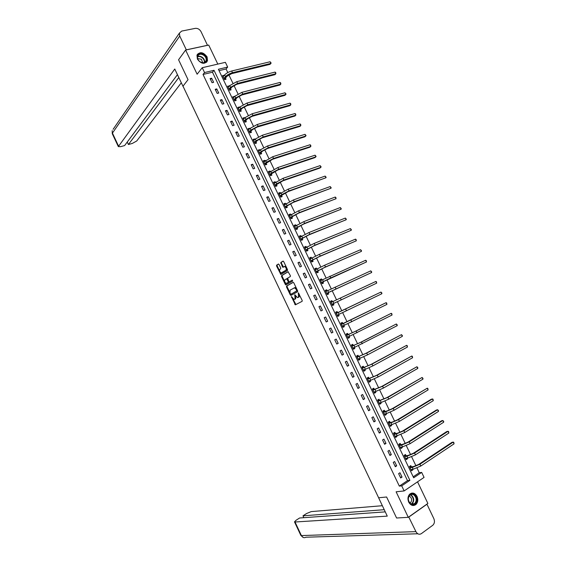 <?xml version="1.0" encoding="UTF-8"?>
<svg xmlns="http://www.w3.org/2000/svg" width="566" height="566" viewBox="0 0 566 566"><rect width="100%" height="100%" fill="white"/><g stroke="black" fill="none" stroke-linecap="round" stroke-linejoin="round"><path stroke-width="0.85" d="M291.398 296.542L295.332 304.833L302.138 301.324L302.187 300.44L298.339 292.806L298.501 297.214L297.49 297.596L294.794 294.702L295.063 299.053L294.072 299.428L291.398 296.542M197.385 59.076C201.213 64.008 204.581 64.588 207.496 60.81L207.092 56.897C203.258 51.959 199.883 51.4 196.968 55.227L197.385 59.076M408.73 502.155C410.775 505.565 413.173 506.358 415.925 504.525C417.956 502.36 418.324 499.651 417.029 496.403C414.963 492.965 412.543 492.194 409.777 494.09C407.796 496.255 407.449 498.943 408.73 502.155M279.052 264.492L278.38 264.039L276.604 265.157L276.569 266.048L280.87 274.468L287.478 270.534L287.514 269.628L283.679 261.577L282.993 261.124L280.807 262.504L282.406 266.827L282.929 267.322L284.592 266.522C286.198 267.513 286.637 268.758 285.908 270.251L281.26 272.918C279.668 271.942 279.229 270.711 279.944 269.225L280.644 268.793L280.672 267.902L279.052 264.492M204.545 72.547L202.239 67.708L225.388 62.338L227.659 67.078L218.391 69.271L413.668 477.796L421.67 472.405L424.061 477.4L404.138 490.941L401.711 485.847L409.89 480.336L214.019 70.304L204.545 72.547L203.017 74.457L399.334 486.123L401.711 485.847M404.138 490.941L396.108 491.79L408.277 517.317L396.596 518.01L386.599 496.998L378.633 497.776L183.002 86.166L188.039 79.665L178.573 59.763L185.613 50.049L197.124 74.217L202.239 67.708M286.559 286.085L286.523 286.962L290.301 294.914L290.988 295.388L297.596 291.773L297.638 290.889L293.796 282.816L293.103 282.342L286.559 286.085L287.139 285.83L287.103 286.707L289.742 292.247M285.321 284.436L281.543 276.498L281.578 275.614L288.044 271.722L290.379 275.635L290.337 276.541L287.677 278.097L288.724 281.267L289.41 281.734L292.289 280.106L292.643 281.083L285.851 284.939L285.321 284.436L285.901 284.189L285.108 282.519M217.811 64.092L208.72 45.075L185.613 50.049M408.277 517.317L427.875 503.443L417.545 481.829M399.334 486.123L407.506 480.626L212.469 72.215L203.017 74.457M402.044 477.067L399.985 472.744L398.62 473.643L400.678 477.973L402.044 477.067L400.353 477.287M396.688 465.839L394.622 461.523L393.257 462.408L395.316 466.731L396.688 465.839L395.011 466.087M391.332 454.625L389.274 450.317L387.901 451.187L389.96 455.496L391.332 454.625L389.677 454.908M385.991 443.426L383.932 439.124L382.552 439.98L384.604 444.289L385.991 443.426L384.349 443.737M380.649 432.24L378.597 427.946L377.211 428.787L379.262 433.089L380.649 432.24L379.022 432.587M375.322 421.076L373.27 416.781L371.876 417.609L373.928 421.903L375.322 421.076L373.709 421.458M369.994 409.918L367.95 405.638L366.549 406.445L368.6 410.739L369.994 409.918L368.402 410.336M364.681 398.782L362.636 394.502L361.228 395.301L363.273 399.589L364.681 398.782L363.103 399.228M359.375 387.66L357.33 383.387L355.922 384.173L357.96 388.453L359.375 387.66L357.811 388.142M354.068 376.553L352.031 372.287L350.616 373.058L352.653 377.331L354.068 376.553L352.526 377.062M348.776 365.466L346.739 361.2L345.317 361.957L347.354 366.223L348.776 365.466L347.248 366.004M343.491 354.387L341.461 350.135L340.025 350.87L342.062 355.13L343.491 354.387L341.977 354.96M338.206 343.329L336.183 339.076L334.747 339.798L336.777 344.057L338.206 343.329L336.713 343.93M332.935 332.284L330.912 328.039L329.469 328.747L331.499 332.992L332.935 332.284L331.464 332.914M327.672 321.247L325.648 317.01L324.205 317.703L326.228 321.948L327.672 321.247L326.214 321.92M322.415 310.232L320.391 306.001L318.941 306.68L320.964 310.918L322.415 310.232M317.165 299.237L315.149 295.006L313.684 295.671L315.708 299.902L317.165 299.237M311.923 288.25L309.906 284.026L308.442 284.677L310.458 288.901L311.923 288.25M306.68 277.276L304.671 273.06L303.199 273.696L305.215 277.92L306.68 277.276M301.452 266.317L299.442 262.108L297.971 262.73L299.98 266.947L301.452 266.317M296.23 255.379L294.221 251.177L292.742 251.778L294.752 255.988L296.23 255.379M291.016 244.455L289.014 240.253L287.521 240.847L289.53 245.05L291.016 244.455M285.809 233.539L283.807 229.35L282.314 229.923L284.316 234.126L285.809 233.539M280.609 222.643L278.606 218.455L277.107 219.021L279.109 223.216L280.609 222.643M275.409 211.762L273.413 207.581L271.913 208.132L273.909 212.314L275.409 211.762M270.223 200.895L268.234 196.72L266.72 197.251L268.716 201.432L270.223 200.895M265.044 190.042L263.056 185.874L261.542 186.391L263.53 190.565L265.044 190.042M259.872 179.203L257.884 175.043L256.363 175.545L258.351 179.719L259.872 179.203M254.707 168.385L252.719 164.225L251.191 164.713L253.179 168.88L254.707 168.385M249.549 157.574L247.561 153.421L246.033 153.895L248.014 158.055L249.549 157.574M244.392 146.778L242.418 142.632L240.875 143.092L242.856 147.245L244.392 146.778M239.248 135.996L237.274 131.857L235.732 132.31L237.706 136.456L239.248 135.996M234.112 125.235L232.138 121.096L230.588 121.534L232.562 125.673L234.112 125.235M228.982 114.481L227.008 110.356L225.452 110.773L227.426 114.912L228.982 114.481M223.853 103.748L221.886 99.623L220.323 100.033L222.297 104.158L223.853 103.748M218.738 93.029L216.771 88.904L215.207 89.301L217.174 93.425L218.738 93.029M213.63 82.318L211.663 78.207L210.092 78.582L212.059 82.707L213.63 82.318M413.194 476.805L419.257 472.723L417.008 468.025M415.96 465.839L411.652 456.826M410.619 454.668L406.296 445.64M405.277 443.518L400.954 434.469M399.95 432.374L395.613 423.318M394.629 421.253L390.285 412.175M389.309 410.145L384.965 401.053M384.003 399.051L379.645 389.946M378.704 387.972L374.338 378.852M373.404 376.906L369.039 367.773M368.119 365.855L363.747 356.714M362.841 354.825L358.462 345.663M357.57 343.803L353.177 334.633M352.307 332.801L347.906 323.611M347.043 321.813L342.642 312.609M341.793 310.84L337.393 301.636M336.544 299.86L332.15 290.683M331.294 288.893L326.922 279.753M326.051 277.934L321.7 268.836M320.816 266.996L316.479 257.933M315.587 256.073L311.272 247.052M310.366 245.156L306.072 236.178M305.152 234.26L300.871 225.318M299.945 223.379L295.685 214.472M294.745 212.512L290.507 203.647M289.551 201.659L285.328 192.829M284.365 190.827L280.163 182.033M279.187 180.002L274.998 171.243M274.015 169.192L269.848 160.475M268.85 158.402L264.697 149.721M263.692 147.62L259.561 138.981M258.542 136.852L254.424 128.249M253.398 126.105L249.302 117.537M248.262 115.372L244.179 106.84M243.132 104.646L239.071 96.156M238.01 93.942L233.963 85.487M232.895 83.244L228.862 74.832M227.787 72.568L226.067 68.981L219.049 70.651M411.333 466.773L410.782 465.62L409.444 466.504L411.489 470.785L412.819 469.893L412.543 469.299M406.02 455.672L405.468 454.512L404.124 455.382L406.169 459.656L407.513 458.785L407.209 458.149M400.721 444.579L400.169 443.426L398.818 444.282L400.855 448.548L402.207 447.692L401.881 447.013M395.422 433.506L394.87 432.353L393.519 433.195L395.556 437.454L396.908 436.612L396.561 435.891M390.137 422.448L389.585 421.295L388.226 422.116L390.257 426.375L391.615 425.547L391.248 424.783M384.852 411.397L384.3 410.251L382.934 411.065L384.972 415.31L386.33 414.496L385.948 413.689M379.581 400.374L379.029 399.221L377.656 400.02L379.687 404.265L381.06 403.466L380.649 402.61M374.31 389.358L373.765 388.212L372.386 388.991L374.409 393.228L375.789 392.443L375.357 391.545M369.053 378.357L368.501 377.211L367.122 377.975L369.145 382.213L370.525 381.442L370.079 380.501M363.797 367.369L363.252 366.23L361.865 366.98L363.881 371.211L365.268 370.454L364.801 369.471M358.554 356.403L358.009 355.257L356.608 356L358.632 360.217L360.026 359.474L359.53 358.448M353.311 345.444L352.767 344.305L351.366 345.027L353.382 349.243L354.783 348.514L354.274 347.446M348.083 334.506L347.538 333.367L346.13 334.074L348.147 338.284L349.547 337.569L349.017 336.459M342.855 323.582L342.317 322.443L340.902 323.136L342.911 327.339L344.319 326.646L343.781 325.507M337.64 312.665L337.095 311.533L335.68 312.213L337.69 316.415L339.105 315.729L338.56 314.59M332.433 301.77L331.888 300.638L330.466 301.303L332.468 305.499L333.89 304.826L333.346 303.694M327.226 290.889L326.688 289.757L325.252 290.408L327.261 294.596L328.683 293.945L328.146 292.813M322.019 280L321.488 278.897L320.052 279.526L322.054 283.715L323.49 283.071L322.945 281.939M316.804 269.105L316.302 268.043L314.859 268.666L316.854 272.84L318.297 272.218L317.752 271.086M311.604 258.223L311.116 257.205L309.673 257.813L311.668 261.987L313.111 261.372L312.574 260.247M306.404 247.356L305.944 246.387L304.494 246.981L306.482 251.141L307.932 250.547L307.395 249.422M301.218 236.503L300.779 235.576L299.322 236.156L301.31 240.317L302.76 239.729L302.223 238.611M296.039 225.664L295.615 224.787L294.15 225.353L296.138 229.506L297.603 228.933L297.065 227.808M290.86 214.839L290.464 214.005L288.993 214.556L290.974 218.709L292.445 218.151L291.907 217.026M285.696 204.036L285.314 203.244L283.842 203.781L285.823 207.927L287.295 207.382L286.757 206.265M280.531 193.239L280.177 192.497L278.691 193.02L280.672 197.152L282.151 196.628L281.613 195.511M275.373 182.457L275.041 181.757L273.555 182.266L275.529 186.398L277.015 185.889L276.484 184.771M270.23 171.696L269.911 171.038L268.425 171.533L270.399 175.658L271.885 175.163L271.355 174.045M265.086 160.942L264.796 160.334L263.296 160.815L265.27 164.932L266.763 164.451L266.232 163.333M259.957 150.209L259.681 149.636L258.181 150.11L260.148 154.221L261.648 153.754L261.117 152.636M254.827 139.484L254.58 138.96L253.073 139.42L255.033 143.531L256.54 143.071L256.009 141.96M249.705 128.779L249.479 128.298L247.965 128.737L249.924 132.847L251.438 132.402L250.908 131.291M244.597 118.089L244.385 117.65L242.871 118.075L244.83 122.178L246.344 121.747L245.814 120.636M239.489 107.406L239.298 107.016L237.777 107.427L239.736 111.523L241.257 111.106L240.727 109.995M234.388 96.744L232.69 96.793L234.649 100.882L236.171 100.479L235.647 99.368M229.294 86.096L227.617 86.174L229.57 90.256L231.098 89.867L230.574 88.763M224.207 75.455L222.544 75.568L224.497 79.643L226.032 79.268L225.501 78.165M226.067 68.981L227.659 67.078M419.257 472.723L421.67 472.405M407.506 480.626L409.89 480.336M212.469 72.215L214.019 70.304M412.819 469.893L411.171 470.12M407.513 458.785L405.879 459.047M402.207 447.692L400.587 447.982M396.908 436.612L395.301 436.931M391.615 425.547L390.031 425.901M386.33 414.496L384.76 414.878M381.06 403.466L379.503 403.876M375.789 392.443L374.246 392.889M370.525 381.442L369.004 381.916M365.268 370.454L363.761 370.956M360.026 359.474L358.533 360.011M354.783 348.514L353.304 349.08M349.547 337.569L348.09 338.164M344.319 326.646L342.876 327.268M339.105 315.729L337.676 316.38M320.391 306.001L318.955 306.708M331.888 300.638L330.48 301.331M315.149 295.006L313.727 295.749M326.688 289.757L325.294 290.485M309.906 284.026L308.498 284.797M321.488 278.897L320.108 279.646M304.671 273.06L303.284 273.866M316.302 268.043L314.937 268.829M299.442 262.108L298.07 262.942M311.116 257.205L309.772 258.018M294.221 251.177L292.863 252.04M305.944 246.387L304.614 247.229M289.014 240.253L287.67 241.151M300.779 235.576L299.456 236.446M283.807 229.35L282.476 230.277M295.615 224.787L294.313 225.685M278.606 218.455L277.298 219.417M290.464 214.005L289.176 214.939M273.413 207.581L272.119 208.571M285.314 203.244L284.04 204.199M268.234 196.72L266.954 197.739M280.177 192.497L278.918 193.48M263.056 185.874L261.789 186.922M275.041 181.757L273.795 182.776M257.884 175.043L256.639 176.118M269.911 171.038L268.687 172.085M252.719 164.225L251.488 165.329M264.796 160.334L263.579 161.402M247.561 153.421L246.344 154.56M259.681 149.636L258.485 150.74M242.418 142.632L241.215 143.799M254.58 138.96L253.391 140.092M237.274 131.857L236.086 133.06M249.479 128.298L248.311 129.458M232.138 121.096L230.963 122.327M244.385 117.65L243.231 118.839M227.008 110.356L225.855 111.608M239.298 107.016L238.159 108.226M221.886 99.623L220.747 100.911M234.218 96.397L233.093 97.635M216.771 88.904L215.646 90.227M229.152 85.784L228.041 87.058M211.663 78.207L210.552 79.551M224.086 75.193L222.99 76.495M295.006 299.124L294.518 299.343M295.961 296.407L295.643 298.791L295.098 299.081M298.431 297.291L297.942 297.511M299.464 294.716L299.081 296.952L298.523 297.249M292.672 298.416L295.919 304.572L295.332 304.833M293.287 282.314L287.139 285.83M290.648 294.15L291.412 295.155M290.457 293.895L290.938 294.228L296.726 291.044L296.287 289.431L294.539 287.811L290.125 290.11L289.99 292.912L290.457 293.895M291.49 293.98L290.938 294.228M297.426 290.443L291.518 293.966M296.563 288.625L295.119 287.549L294.2 287.846M284.663 281.578L282.13 276.25L281.543 276.498M288.257 271.701L282.165 275.366L282.13 276.25M289.941 281.5L292.346 280.12M284.953 279.703C284.231 281.182 284.67 282.413 286.283 283.396L288.172 282.448L288.214 281.557L286.601 278.79L284.953 279.703M287.125 283.12L286.672 283.318M288.879 281.514L288.759 282.193L287.252 283.064M287.563 278.783L286.502 278.797M285.901 284.189L286.396 284.677M282.08 272.656L281.656 272.833M286.806 268.135L286.495 270.003L282.243 272.586M286.311 267.102L285.179 266.275L284.351 266.536M283.226 261.103L281.401 262.256L281.366 263.162L283.453 267.06M280.177 272.161L281.394 274.213M278.606 264.018L277.191 264.916L277.156 265.808L279.632 271.001M411.065 469.9L411.609 469.433M409.834 466.243L411.524 466.844L413.647 466.533L418.727 464.417L451.979 442.336L453.217 442.117L419.937 464.233L412.31 467.424L409.996 467.658M410.937 469.624L413.166 469.214L412.31 467.424M454.052 443.857L453.217 442.117L453.748 442.272L454.052 443.857L420.8 466.03L413.166 469.214M411.524 466.844L410.187 467.728M414.468 494.755C419.399 498.257 415.331 507.822 410.548 503.874C405.567 500.323 409.734 490.779 414.468 494.755M410.456 503.556C411.956 504.603 413.371 504.596 414.708 503.528C416.852 500.705 416.647 497.903 414.093 495.116C412.572 494.047 411.135 494.068 409.784 495.172C407.676 497.995 407.902 500.79 410.456 503.556M409.876 503.025L410.562 502.601C412.083 500.606 411.935 498.618 410.124 496.651L409.02 496.134M413.031 505.53L415.522 504.525C418.189 501.03 417.934 497.549 414.758 494.09L411.475 493.149M204.559 55.213C209.774 59.494 204.475 65.996 199.458 61.397C194.202 57.067 199.6 50.607 204.559 55.213M199.501 61.354C202.515 63.413 204.708 63.208 206.066 60.739C206.519 58.942 205.904 57.237 204.227 55.631C201.199 53.558 199.006 53.77 197.64 56.275C197.209 58.072 197.824 59.763 199.501 61.354M202.72 62.776L201.39 59.26L197.661 58.553M206.526 62.338L207.22 61.093C207.786 58.857 207.022 56.749 204.942 54.761C201.821 52.461 199.26 52.397 197.244 54.569M378.435 497.373L387.271 516.128L295.02 522.001L301.395 535.577L415.932 531.63L408.737 516.984M382.319 505.714L311.194 511.607L306.489 513.567L302.98 515.824L384.215 509.697M415.932 531.63C417.411 534.17 419.208 534.849 421.323 533.66L432.856 525.206C434.561 523.493 434.886 521.293 433.832 518.612L426.955 504.228L408.949 516.977M385.248 511.869L299.605 517.989L296.046 520.274L294.497 521.866L295.02 522.001M303.85 517.685L302.98 515.824M183.207 86.768L174.767 69.017L118.336 146.608L120.615 146.672L124.619 145.568L177.441 74.648M113.115 129.317L179.401 33.125L181.672 31.088L195.298 28.364C197.732 28.151 199.656 29.269 201.064 31.703L207.503 45.337M179.401 33.125L179.747 36.033L186.32 49.836L207.552 45.273M127.244 142.038L128.411 144.514L132.366 143.417L136.724 140.991L181.311 82.785M128.411 144.514L178.806 77.521M405.765 458.814L406.353 458.283M404.499 455.142L406.211 455.736L408.319 455.389L413.385 453.253L446.786 431.547L448.01 431.306L414.581 453.048L406.975 456.26L404.676 456.543M405.617 458.502L407.831 458.05L406.975 456.26M448.845 433.04L448.01 431.306L448.548 431.476L448.845 433.04L415.444 454.845L407.831 458.05M406.211 455.736L404.867 456.606M400.473 447.741L401.11 447.147M399.164 444.062L400.905 444.643L402.992 444.253L408.044 442.103L441.6 420.771L442.817 420.51L409.232 441.883L401.641 445.117L399.37 445.435M400.303 447.395L402.497 446.899L401.641 445.117M443.645 422.243L442.817 420.51L443.687 421.38L443.645 422.243L410.095 443.673L402.497 446.899M400.905 444.643L399.561 445.499M395.188 436.683L395.875 436.025M393.83 432.997L395.613 433.563L397.672 433.139L402.716 430.974L436.421 410.01L437.624 409.727L403.898 430.726L396.32 433.981L394.07 434.348M395.004 436.301L397.169 435.763L396.32 433.981M438.452 411.461L437.624 409.727L438.501 410.612L438.452 411.461L404.747 432.516L397.169 435.763M395.613 433.563L394.254 434.405M389.903 425.639L390.639 424.917M388.509 421.946L390.321 422.505L392.365 422.038L397.396 419.852L431.242 399.263L432.438 398.966L398.563 419.59L391 422.866L388.771 423.269M389.705 425.222L391.856 424.642L391 422.866M433.266 400.686L432.438 398.966L432.99 399.164L433.266 400.686L399.412 421.373L391.856 424.642M390.321 422.505L388.962 423.326M384.632 414.616L385.411 413.817M382.949 411.079L385.036 411.454L387.059 410.951L392.082 408.751L427.259 388.212L393.236 408.461L385.694 411.765L383.486 412.211M384.42 414.163L386.543 413.541L385.694 411.765M428.087 389.932L427.259 388.212L427.818 388.425L428.087 389.932L394.092 410.244L386.543 413.541M385.036 411.454L383.67 412.267M379.369 403.6L380.189 402.73M377.685 400.077L379.765 400.424L386.776 397.665L422.087 377.472L387.915 397.353L378.208 401.167M379.135 403.112L381.243 402.454L380.387 400.678M422.915 379.192L422.087 377.472L422.986 378.385L422.915 379.192L388.771 399.136L381.243 402.454M379.765 400.424L378.392 401.216M374.112 392.606L374.975 391.658M372.428 389.083L374.494 389.401L381.477 386.592L416.93 366.747L382.602 386.26L372.93 390.137M373.864 392.082L375.944 391.375L375.095 389.606M417.75 368.466L416.93 366.747L417.828 367.674L417.75 368.466L383.458 388.035L375.944 391.375M374.494 389.401L373.114 390.186M368.862 381.618L369.761 380.6M367.178 378.102L369.23 378.399L376.178 375.541L411.772 356.035L377.303 375.18L367.667 379.121M368.593 381.067L370.652 380.317L369.81 378.548M412.593 357.747L411.772 356.035L412.345 356.29L412.593 357.747L378.152 376.956L370.652 380.317M369.23 378.399L367.85 379.17M363.62 370.652L364.561 369.548M361.943 367.143L363.98 367.412L370.893 364.497L406.621 345.338L372.003 364.115L362.41 368.126M363.337 370.065L365.374 369.273L364.525 367.504M407.442 347.05L406.621 345.338L407.202 345.607L407.442 347.05L372.853 365.891L365.374 369.273M363.98 367.412L362.587 368.169M358.384 359.7L359.36 358.511M356.707 356.198L358.731 356.439L365.615 353.467L401.478 334.655L366.711 353.071L357.16 357.139M358.087 359.077L360.096 358.243L359.254 356.481M402.299 336.367L401.478 334.655L402.391 335.617L402.299 336.367L367.56 354.84L360.096 358.243M358.731 356.439L357.337 357.181M353.156 348.762L354.167 347.489M351.479 345.26L353.488 345.479L360.344 342.458L396.342 323.985L361.433 342.034L351.911 346.166M352.837 348.104L354.832 347.234L353.991 345.465M397.162 325.698L396.342 323.985L397.261 324.962L397.162 325.698L354.832 347.234M353.488 345.479L352.087 346.208M347.934 337.838L348.981 336.473M346.541 334.202L348.26 334.541L355.08 331.464L391.212 313.331L356.156 331.018L346.675 335.214M347.602 337.145L349.576 336.232L348.734 334.471M392.033 315.036L391.212 313.331L391.806 313.635L392.033 315.036L349.576 336.232M348.26 334.541L346.852 335.249M342.713 326.936L343.795 325.478M341.326 323.299L343.031 323.611L344.892 322.797L386.083 302.69L341.447 324.276M342.366 326.207L344.319 325.252L343.477 323.49M386.903 304.395L386.083 302.69L386.691 303.008L386.903 304.395L344.319 325.252M343.031 323.611L341.616 324.304M337.506 316.04L338.624 314.491M336.126 312.418L337.81 312.694L380.968 292.063L336.225 313.352M337.145 315.276L339.076 314.279L338.235 312.524M381.788 293.768L380.968 292.063L381.909 293.075L381.788 293.768L339.076 314.279M337.81 312.694L336.395 313.38M330.643 301.678L332.553 301.791M333.438 303.546L376.68 283.149L332.009 304.211L333.438 303.546L332.589 305.024M375.859 281.451L376.475 281.797L376.68 283.149L375.859 281.451L331.004 302.435M325.45 290.818L327.261 290.896M328.23 292.657L371.572 272.55L328.605 292.389L326.801 293.308L328.23 292.657L327.396 294.164M370.758 270.852L371.706 271.885L371.572 272.55L370.758 270.852L325.797 291.54M320.264 279.972L321.983 280.014M323.03 281.783L366.478 261.966L330.728 277.906L321.594 282.427L323.03 281.783L322.21 283.318M365.657 260.268L366.287 260.636L366.478 261.966L365.657 260.268L320.597 280.658M315.085 269.14L316.712 269.154M317.837 270.93L324.481 267.541L361.384 251.389L325.492 266.968L316.401 271.553L317.837 270.93L317.031 272.487M360.57 249.698L361.525 250.752L361.384 251.389L360.57 249.698L324.651 265.221L315.396 269.791M309.913 258.322L311.449 258.315M312.651 260.084L319.266 256.646L356.304 240.833L320.264 256.051L311.208 260.693L312.651 260.084L311.859 261.669M355.49 239.142L356.127 239.531L356.304 240.833L355.49 239.142L319.429 254.304L310.21 258.945M304.756 247.526L306.192 247.491M307.472 249.252L314.059 245.764L351.224 230.284L315.043 245.156L306.022 249.854L307.472 249.252L306.694 250.865M350.411 228.593L351.38 229.676L351.224 230.284L350.411 228.593L314.208 243.408L305.032 248.106M299.598 236.737L300.949 236.68M302.301 238.442L308.859 234.904L346.151 219.757L309.835 234.267L300.85 239.022L302.301 238.442L301.536 240.076M345.338 218.066L346.314 219.155L346.151 219.757L345.338 218.066L309.001 232.52L299.86 237.281M294.447 225.961L295.707 225.891M297.136 227.645L303.666 224.051L341.086 209.236L304.628 223.393L295.678 228.211L297.136 227.645L296.386 229.301M340.279 207.552L341.256 208.656L341.086 209.236L340.279 207.552L303.793 221.653L294.688 226.471M289.304 215.207L290.478 215.115M291.985 216.856L298.473 213.212L336.034 198.73L299.428 212.533L290.514 217.415L291.985 216.856L291.242 218.54M335.221 197.053L335.879 197.492L336.034 198.73L335.221 197.053L298.593 210.8L289.53 215.681M284.167 204.46L285.257 204.361M286.835 206.088L293.294 202.395L330.983 188.245L294.235 201.694L285.356 206.632L286.835 206.088L286.106 207.793M330.169 186.561L331.16 187.686L330.983 188.245L330.169 186.561L293.407 199.954L284.373 204.899M279.038 193.735L280.043 193.622M281.691 195.334L288.122 191.584L325.938 177.766L289.049 190.862L281.84 194.598L280.212 195.857L281.691 195.334L280.984 197.046M325.132 176.09L326.122 177.222L325.938 177.766L325.132 176.09L288.221 189.129L279.229 194.138M273.916 183.016L274.843 182.896M276.555 184.594L282.958 180.795L319.939 168.045L320.901 167.303L283.877 180.052L276.675 183.801L275.069 185.103L276.555 184.594L275.875 186.278M320.094 165.626L321.092 166.772L320.901 167.303L320.094 165.626L283.042 178.318L274.093 183.384M268.8 172.319L269.642 172.191M271.425 173.861L277.793 170.012L314.915 157.617L315.87 156.853L278.705 169.255L271.524 173.026L269.932 174.363L271.425 173.861L270.774 175.531M315.064 155.183L316.069 156.336L315.87 156.853L315.064 155.183L277.878 167.522L268.956 172.651M263.692 161.628L264.456 161.501M266.296 163.149L272.642 159.251L309.899 147.195L310.84 146.417L273.541 158.466L266.374 162.258L264.803 163.638L266.296 163.149L265.68 164.798M310.041 144.747L310.727 145.25L310.84 146.417L310.041 144.747L272.713 156.74L263.834 161.926M258.584 150.959L259.278 150.832M261.181 152.452L262.737 151.037L267.499 148.504L304.897 136.795L305.824 135.996L268.383 147.698L261.23 151.511L259.681 152.926L261.181 152.452L260.593 154.086M305.024 134.326L306.036 135.507L305.824 135.996L305.024 134.326L267.555 145.971L260.41 149.792L258.712 151.221M253.49 140.297L254.106 140.177M256.073 141.769L257.608 140.318L262.355 137.764L299.895 126.409L300.815 125.588L263.232 136.944L256.101 140.778L254.566 142.229L256.073 141.769L255.507 143.382M300.008 123.919L300.709 124.449L300.815 125.588L300.008 123.919L262.412 135.217L255.28 139.059L253.603 140.531M248.403 129.656L248.941 129.536M250.971 131.1L252.486 129.614L257.226 127.046L294.9 116.03L295.806 115.195L258.089 126.204L250.971 130.053L249.465 131.545L250.971 131.1L250.427 132.699M295.006 113.525L295.714 114.063L295.806 115.195L295.006 113.525L257.268 124.478L250.151 128.341L248.495 129.847M243.323 119.023L243.783 118.917M245.877 120.445L247.37 118.917L252.103 116.341L289.912 105.672L290.811 104.809L252.96 115.471L245.856 119.348L244.363 120.876L245.877 120.445L245.354 122.023M290.011 103.146L290.719 103.698L290.811 104.809L290.011 103.146L252.132 113.759L245.036 117.636L243.394 119.185M238.244 108.41L238.64 108.311M240.791 109.804L242.262 108.24L246.981 105.651L284.931 95.321L285.816 94.444L247.83 104.76L240.741 108.658L239.269 110.221L240.791 109.804L240.288 111.368M285.016 92.782L286.049 94.006L285.816 94.444L285.016 92.782L247.002 103.047L239.92 106.946L238.307 108.538M235.704 99.17L237.168 97.578L241.873 94.968L279.951 84.985L280.835 84.086L242.708 94.062L235.633 97.982L234.175 99.581L235.704 99.17L235.23 100.727M280.036 82.431L280.757 83.004L280.835 84.086L280.036 82.431L241.887 92.35L234.819 96.27L233.22 97.897M230.631 88.558L232.074 86.931L236.765 84.306L274.984 74.662L275.854 73.75L237.593 83.379L230.532 87.32L229.096 88.954L230.631 88.558L230.171 90.1M275.055 72.094L275.784 72.674L275.854 73.75L275.055 72.094L236.772 81.667L229.718 85.608L228.14 87.277M223.966 78.54L225.565 77.959L226.98 76.29L231.671 73.658L270.024 64.354L270.881 63.42L270.088 61.765L231.664 71.005C228.706 71.854 226.365 73.17 224.624 74.96L223.245 76.601M225.565 77.959L225.119 79.488M270.088 61.765L271.135 63.024L270.881 63.42L232.485 72.71C229.527 73.566 227.178 74.882 225.445 76.672L224.023 78.341M291.9 296.917L291.37 297.157M298.742 293.202L298.204 293.443M295.296 295.077L294.759 295.31M295.643 298.791L295.063 299.053M295.742 296.011L295.204 296.244M299.081 296.952L298.501 297.214M299.195 294.143L298.65 294.384M295.36 304.055L294.78 304.324M290.882 294.653L290.301 294.914M287.103 286.707L286.523 286.962M297.313 290.783L296.726 291.044M297.306 290.181L296.761 290.422M296.832 289.191L296.287 289.431M282.165 275.366L281.578 275.614M289.99 281.479L289.41 281.734M288.759 282.193L288.172 282.448M288.752 281.323L288.214 281.557M287.67 279.059L287.132 279.286M286.495 270.003L285.908 270.251M282.993 266.586L282.406 266.827M281.366 263.162L280.771 263.409M281.401 262.256L280.807 262.504M280.927 273.732L280.347 273.979M277.156 265.808L276.569 266.048M277.191 264.916L276.604 265.157M420.8 466.03L419.937 464.233M410.421 494.712L411.631 495.356C414.178 498.13 414.383 500.924 412.239 503.726L411.602 504.172L414.708 503.528M411.291 504.051C414.008 501.526 414.022 498.681 411.333 495.512L410.145 494.889M197.562 56.572C199.211 55.871 200.916 56.232 202.678 57.64C204.248 59.119 204.885 60.718 204.588 62.451M204.305 62.571C204.588 60.902 203.972 59.352 202.458 57.923C200.753 56.565 199.105 56.218 197.506 56.89M417.793 533.766L306.015 537.212C304.133 538.174 302.591 537.629 301.395 535.577L300.857 535.415L294.497 521.866M179.747 36.033L112.436 133.081L118.506 146.021M118.336 146.608L112.273 133.696L112.202 130.647L112.294 133.732M415.444 454.845L414.581 453.048M410.095 443.673L409.232 441.883M404.747 432.516L403.898 430.726M399.412 421.373L398.563 419.59M394.092 410.244L393.236 408.461M388.771 399.136L387.915 397.353M383.458 388.035L382.602 386.26M378.152 376.956L377.303 375.18M372.853 365.891L372.003 364.115M367.56 354.84L366.711 353.071M362.275 343.803L361.433 342.034M356.997 332.78L356.156 331.018M351.734 321.778L350.885 320.016M346.47 310.784L345.628 309.029M333.834 303.326L332.999 301.572M341.213 299.81L340.371 298.056M328.605 292.389L327.764 290.634M335.963 288.851L335.129 287.096M323.377 281.465L322.542 279.71M330.728 277.906L329.886 276.151M318.163 270.555L317.328 268.808M325.492 266.968L324.651 265.221M312.948 259.66L312.121 257.912M320.264 256.051L319.429 254.304M307.748 248.778L306.913 247.031M315.043 245.156L314.208 243.408M302.555 237.911L301.72 236.171M309.835 234.267L309.001 232.52M297.362 227.058L296.534 225.325M304.628 223.393L303.793 221.653M292.183 216.226L291.349 214.486M299.428 212.533L298.593 210.8M287.004 205.401L286.177 203.668M294.235 201.694L293.407 199.954M281.84 194.598L281.012 192.865M289.049 190.862L288.221 189.129M276.675 183.801L275.847 182.075M283.877 180.052L283.042 178.318M271.524 173.026L270.697 171.3M278.705 169.255L277.878 167.522M266.374 162.258L265.553 160.539M273.541 158.466L272.713 156.74M261.23 151.511L260.41 149.792M268.383 147.698L267.555 145.971M256.101 140.778L255.28 139.059M263.232 136.944L262.412 135.217M250.971 130.053L250.151 128.341M258.089 126.204L257.268 124.478M245.856 119.348L245.036 117.636M252.96 115.471L252.132 113.759M240.741 108.658L239.92 106.946M247.83 104.76L247.002 103.047M235.633 97.982L234.819 96.27M242.708 94.062L241.887 92.35M230.532 87.32L229.718 85.608M237.593 83.379L236.772 81.667M225.445 76.672L224.624 74.96M232.485 72.71L231.664 71.005M291.334 295.197L290.846 295.417M295.119 287.549L294.539 287.811M287.181 278.543L286.601 278.79M286.233 284.769L285.851 284.939M285.179 266.275L284.592 266.522M410.562 502.601L409.586 502.686M204.835 62.317L206.066 60.739M300.857 535.415L303.298 537.481"/></g></svg>
